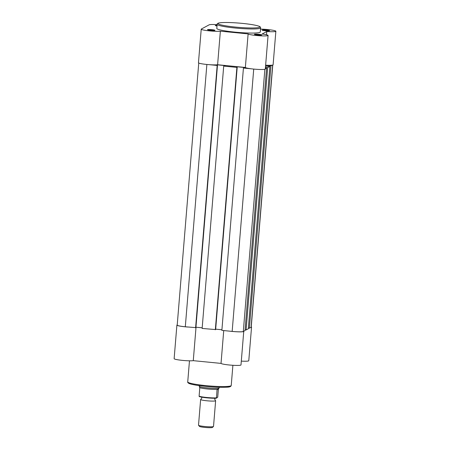 <?xml version="1.0" encoding="UTF-8"?>
<svg xmlns="http://www.w3.org/2000/svg" width="450" height="450" viewBox="0 0 450 450"><rect width="100%" height="100%" fill="white"/><g stroke="black" fill="none" stroke-linecap="round" stroke-linejoin="round"><path stroke-width="0.67" d="M177.227 324.849L177.03 324.956A10.035 1.029 -175.3 0 0 176.895 325.108L174.133 358.678A10.035 1.029 -175.3 0 0 182.019 360.338A10.035 1.029 -175.3 0 0 193.275 360.664L221.029 363.397A10.035 1.029 -175.3 0 0 231.39 365.181A10.035 1.029 -175.3 0 0 240.992 364.939L243.748 331.369A10.035 1.029 -175.3 0 1 229.714 331.161M187.751 327.026A10.035 1.029 -175.3 0 1 176.895 325.108M251.246 326.886A10.035 1.029 -175.3 0 1 251.539 327.167A10.035 1.029 -175.3 0 1 250.689 327.504M251.539 327.167L248.777 360.737A10.035 1.029 -175.3 0 1 241.301 361.119M223.729 330.57L221.029 363.397M196.026 327.212L193.275 360.664M272.256 65.154L270.951 65.858L249.384 328.207L251.094 327.285A9.72 0.996 4.7 0 0 251.224 327.139L272.773 65.042M198.754 63.034L177.204 325.131A9.72 0.996 4.7 0 0 185.304 326.784L195.907 327.634L217.479 65.284L217.17 65.447L195.598 327.803M217.17 65.447L209.323 64.676M217.378 65.273L217.412 64.845L216.737 65.211L217.479 65.284M195.941 327.206L202.185 327.819M217.412 64.845L225.428 65.633L223.706 66.094L202.134 328.444L215.64 329.574L237.206 67.224L236.897 67.393L215.331 329.743M236.897 67.393L223.706 66.094M251.286 68.805L243.433 68.034L245.16 67.579L237.144 66.786L236.469 67.151L237.206 67.224M237.144 66.786L237.111 67.213M221.917 329.766L215.674 329.147M243.433 68.034L221.867 330.384L232.161 331.402A9.72 0.996 4.7 0 0 243.304 331.487L245.019 330.564L266.586 68.209L265.393 68.091M265.331 68.889L266.586 68.209M245.076 329.873L246.105 329.974L267.671 67.624L265.455 67.326M265.826 67.444L265.764 68.13M246.105 329.974L248.299 328.793L269.865 66.442L265.556 66.094M267.671 67.624L269.865 66.442M270.951 65.858L265.629 65.256M269.1 65.672L269.044 66.358M249.384 328.207L248.355 328.106M210.606 30.336A3.763 0.388 -175.3 0 1 207.489 29.739A3.763 0.388 -175.3 0 1 211.838 29.672A3.763 0.388 -175.3 0 1 214.948 30.352A3.763 0.388 -175.3 0 1 210.606 30.336M212.799 30.488A3.133 0.321 4.7 0 0 211.686 30.352A3.133 0.321 4.7 0 0 209.588 30.223M257.462 34.954A3.763 0.388 -175.3 0 1 254.346 34.352A3.763 0.388 -175.3 0 1 258.694 34.29A3.763 0.388 -175.3 0 1 261.804 34.965A3.763 0.388 -175.3 0 1 257.462 34.954M259.661 35.1A3.133 0.321 4.7 0 0 258.542 34.965A3.133 0.321 4.7 0 0 256.444 34.836M216.996 25.971A3.763 0.388 -175.3 0 1 215.274 25.537A3.763 0.388 -175.3 0 1 217.052 25.318M265.252 30.752A3.763 0.388 -175.3 0 1 262.136 30.156A3.763 0.388 -175.3 0 1 266.484 30.088A3.763 0.388 -175.3 0 1 269.595 30.769A3.763 0.388 -175.3 0 1 265.252 30.752M267.446 30.898A3.133 0.321 4.7 0 0 266.327 30.763A3.133 0.321 4.7 0 0 264.229 30.634M268.076 35.443L265.32 69.013A10.035 1.029 -175.3 0 1 253.682 69.075A10.035 1.029 -175.3 0 1 245.357 67.472L217.603 64.738A10.035 1.029 -175.3 0 1 206.82 64.462A10.035 1.029 -175.3 0 1 198.461 62.752L201.223 29.183A10.035 1.029 4.7 0 0 209.582 30.893A10.035 1.029 4.7 0 0 220.365 31.168L248.119 33.902A10.035 1.029 4.7 0 0 256.438 35.505A10.035 1.029 4.7 0 0 268.076 35.443A10.035 1.029 4.7 0 0 262.131 34.009L266.749 31.517A10.035 1.029 4.7 0 0 275.867 31.241A10.035 1.029 4.7 0 0 270.731 29.914A10.035 1.029 4.7 0 0 260.533 29.115M217.108 24.637A10.035 1.029 4.7 0 0 209.143 24.834L201.358 29.036A10.035 1.029 4.7 0 0 201.223 29.183M245.357 67.472L248.119 33.902M234.979 32.136A21.825 2.239 4.7 0 0 260.291 32.001L260.629 27.9A21.825 2.239 -175.3 0 1 235.316 28.035A21.825 2.239 -175.3 0 1 217.131 24.323L216.793 28.423A21.825 2.239 4.7 0 0 234.979 32.136M275.867 31.241L273.105 64.811A10.035 1.029 -175.3 0 1 265.635 65.194M217.603 64.738L220.365 31.168M266.479 34.746L266.749 31.517M215.466 397.868L214.701 399.094L215.393 400.511A7.526 0.771 -175.3 0 1 215.634 400.736A7.526 0.771 -175.3 0 1 215.533 400.849A7.526 0.771 -175.3 0 1 207.484 400.838A7.526 0.771 -175.3 0 1 200.632 399.499A7.526 0.771 -175.3 0 1 200.734 399.386A7.526 0.771 -175.3 0 1 200.908 399.324L201.825 398.036L201.623 397.125M200.632 399.499L198.518 425.222A7.526 0.771 4.7 0 0 198.551 425.306A7.526 0.771 4.7 0 0 205.757 426.594A7.526 0.771 4.7 0 0 213.418 426.566A7.526 0.771 4.7 0 0 213.469 426.532A7.526 0.771 4.7 0 0 213.519 426.459L215.634 400.736M212.411 427.416A6.508 0.669 -175.3 0 1 212.377 427.449A6.508 0.669 -175.3 0 1 212.333 427.478A6.508 0.669 -175.3 0 1 205.706 427.5A6.508 0.669 -175.3 0 1 199.479 426.386L198.551 425.306M219.257 387.281L219.206 387.883A10.035 1.029 -175.3 0 1 219.201 387.911A10.035 1.029 -175.3 0 1 219.071 388.035L219.201 387.911M216.433 398.149A9.343 0.956 -175.3 0 1 206.797 397.828A9.343 0.956 -175.3 0 1 199.232 396.439L199.108 396.152A9.72 0.996 4.7 0 0 206.831 397.491A9.72 0.996 4.7 0 0 216.371 397.856L216.495 398.143L217.732 397.119L218.385 389.16L217.024 389.897L219.071 388.035L218.385 389.16M199.108 396.152L199.761 388.198L199.344 386.089M217.136 389.52L218.458 388.806M216.495 398.143L217.024 389.897M217.361 389.34A9.72 0.996 -175.3 0 1 207.529 389.002A9.72 0.996 -175.3 0 1 199.671 387.602M219.071 388.035A10.035 1.029 -175.3 0 1 208.491 388.035A10.035 1.029 -175.3 0 1 199.209 386.269A10.035 1.029 -175.3 0 1 199.209 386.241L199.254 385.639M205.914 385.627A21.825 2.239 4.7 0 0 231.232 385.493C231.041 386.19 230.518 386.629 229.657 386.809C228.803 387.444 217.249 387.619 205.976 386.426L196.166 385.172C190.041 384.081 189.562 383.653 189.062 383.468C187.982 382.911 187.537 382.393 187.734 381.915A21.825 2.239 4.7 0 0 205.914 385.627M230.203 386.072A20.948 2.149 -175.3 0 1 205.987 386.421M272.649 65.076L251.094 327.285M206.871 64.468L185.304 326.784M253.727 69.081L232.161 331.402M264.864 69.278L243.304 331.487M235.53 27.084A20.948 2.149 4.7 0 0 259.549 27.27A20.948 2.149 4.7 0 0 242.376 23.394A20.948 2.149 4.7 0 0 218.362 23.209A20.948 2.149 4.7 0 0 235.53 27.084M232.892 365.282L231.232 385.493M189.467 360.804L187.734 381.915M260.629 27.9C260.556 27.18 260.111 26.662 259.296 26.342C256.343 25.211 250.706 24.227 242.393 23.389C230.979 22.343 223.082 22.213 218.706 23.006C217.541 23.383 217.018 23.822 217.131 24.323M212.377 427.449L213.469 426.532M216.461 398.154C212.417 398.694 199.176 397.114 199.17 396.444"/></g></svg>
